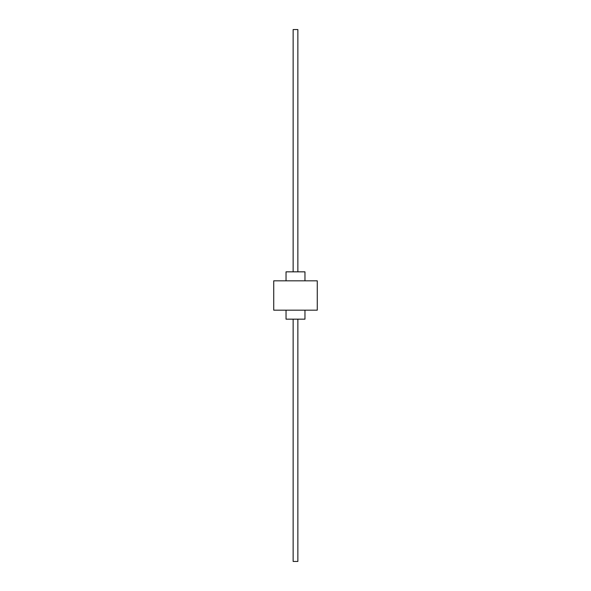 <?xml version="1.0" encoding="UTF-8"?>
<svg xmlns="http://www.w3.org/2000/svg" width="591" height="591" viewBox="0 0 591 591"><rect width="100%" height="100%" fill="white"/><g stroke="black" fill="none" stroke-linecap="round" stroke-linejoin="round"><path stroke-width="0.89" d="M304.963 280.828L304.963 271.838L286.037 271.838L286.037 280.828M286.037 310.172L286.037 319.162L304.963 319.162L304.963 310.172M317.271 280.828L273.729 280.828L273.729 310.172L317.271 310.172L317.271 280.828M293.136 271.838L293.136 29.55L297.864 29.55L297.864 271.838M293.136 319.162L293.136 561.45L297.864 561.45L297.864 319.162"/></g></svg>

